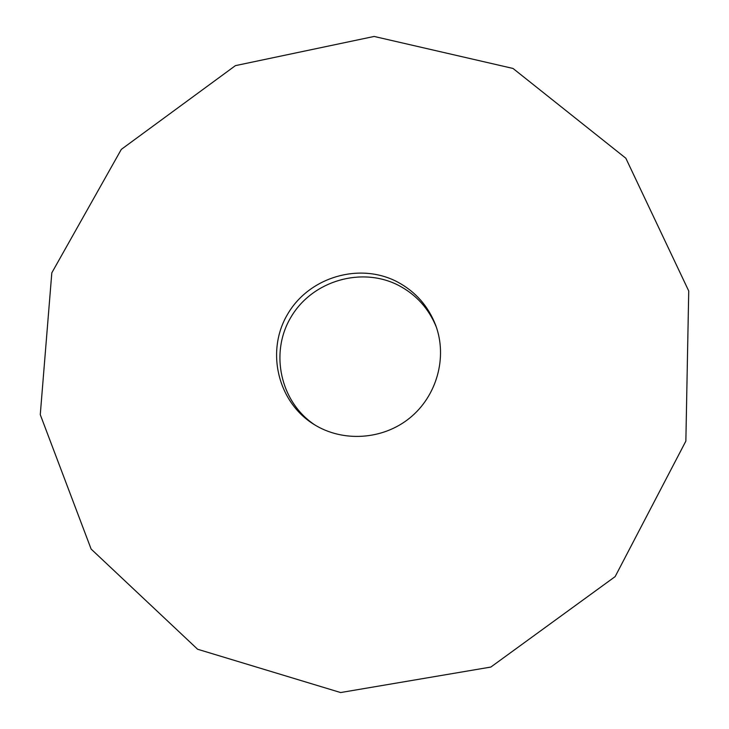 <?xml version="1.0" encoding="UTF-8"?>
<svg xmlns="http://www.w3.org/2000/svg" width="729" height="729" viewBox="0 0 729 729"><rect width="100%" height="100%" fill="white"/><g stroke="black" fill="none" stroke-linecap="round" stroke-linejoin="round"><path stroke-width="1.09" d="M513.016 68.453L374.132 36.45L235.412 65.637L121.315 149.381L51.814 272.837L40.268 414.646L91.125 549.065L197.614 649.247L340.616 692.55L490.836 667.062L615.139 576.621L685.861 441.109L688.732 290.98L625.837 158.239L513.016 68.453M397.159 281.795C359.424 262.103 309.142 277.12 287.663 314.117C265.702 350.822 277.43 401.825 313.926 424.387C342.748 442.494 382.725 439.979 409.744 418.018C436.817 396.12 447.551 357.529 435.805 325.59C428.351 306.116 415.466 291.518 397.159 281.795M436.361 327.175C428.862 308.695 416.359 294.808 398.836 285.513C361.876 266.222 312.65 280.638 291.254 316.659C269.393 352.408 280.109 402.417 315.365 425.262"/></g></svg>

